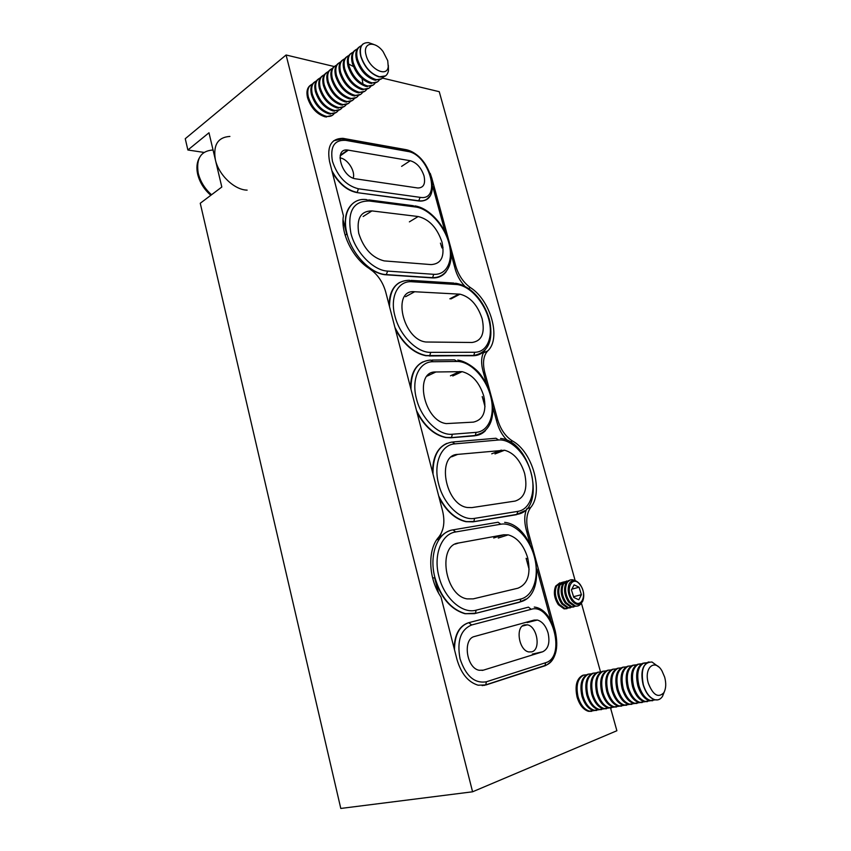 <?xml version="1.0" encoding="UTF-8"?>
<svg xmlns="http://www.w3.org/2000/svg" width="851" height="851" viewBox="0 0 851 851"><rect width="100%" height="100%" fill="white"/><g stroke="black" fill="none" stroke-linecap="round" stroke-linejoin="round"><path stroke-width="1.28" d="M559.841 582.829L555.703 586.073C553.288 591.988 554.161 598.189 558.341 604.689L564.085 608.869L567 608.688M561.554 582.499L556.714 585.796C554.299 591.711 555.182 597.923 559.362 604.433L565.107 608.614L569.138 607.848M563.213 581.914L559.086 585.158C556.671 591.083 557.565 597.296 561.745 603.816L567.489 608.008L570.404 607.827M564.936 581.573L560.096 584.882C557.692 590.807 558.575 597.03 562.766 603.561L568.511 607.752L572.553 606.986M566.596 580.988L562.479 584.243C560.075 590.168 560.969 596.402 565.16 602.944L570.915 607.146L573.829 606.965M568.34 580.648L563.5 583.967C561.096 589.903 562 596.136 566.192 602.678L571.936 606.88L575.978 606.114M570 580.063L565.883 583.318C563.5 589.254 564.404 595.509 568.596 602.061L574.351 606.274L577.265 606.103M574.914 580.573L572.968 579.839C570.393 579.371 568.372 580.446 566.915 583.041C564.521 588.988 565.436 595.232 569.627 601.795L575.382 606.018C577.829 606.476 579.786 605.55 581.244 603.242M569.33 583.467C572.287 579.191 575.882 579.52 580.127 584.456C583.871 590.307 584.711 595.934 582.637 601.349C579.744 605.731 576.138 605.455 571.808 600.519C568 594.562 567.17 588.871 569.33 583.467M580.233 584.999C572.67 574.095 564.521 589.413 572.617 599.732C580.361 610.614 588.179 595.04 580.233 584.999M571.447 589.934L573.797 597.445L578.797 599.795L581.414 594.679L579.074 587.233L574.106 584.85L571.447 589.934M573.563 596.711L581.414 594.679M571.861 589.147L579.074 587.233M388.343 65.314L388.471 70.58C387.577 75.303 384.822 77.43 380.206 76.984C371.366 74.537 364.951 67.654 360.973 56.347C359.111 47.018 361.643 42.444 368.589 42.635L373.653 44.412M385.556 75.877L378.972 76.898C370.493 73.899 364.441 67.091 360.803 56.474C359.377 50.581 360.111 46.411 363.026 43.975M388.29 66.144L388.418 69.739M387.737 60.687L388.226 66.665C387.152 77.984 369.313 68.942 366.09 55.145C362.313 42.486 374.802 40.199 383.12 51.645L387.737 60.687M383.61 76.803C382.078 79.079 379.748 80.026 376.631 79.643L375.557 79.441C367.079 76.473 361.037 69.697 357.42 59.102C355.782 51.943 357.133 47.465 361.484 45.667M381.599 78.781L374.663 80.111C366.185 77.143 360.143 70.378 356.526 59.793C355.058 53.634 355.931 49.39 359.143 47.05M379.589 79.569C378.078 82.132 375.663 83.217 372.344 82.834L371.27 82.643C362.803 79.696 356.76 72.952 353.165 62.4C351.537 55.272 352.899 50.805 357.239 48.986M377.323 81.951L370.387 83.302C361.909 80.366 355.878 73.633 352.282 63.091C350.814 56.953 351.697 52.709 354.92 50.369M375.334 82.749C373.812 85.291 371.398 86.377 368.089 86.004L367.015 85.813C358.548 82.909 352.527 76.196 348.942 65.676C347.336 58.581 348.687 54.113 353.016 52.283M373.078 85.111L366.143 86.462C357.665 83.568 351.644 76.867 348.07 66.357C346.612 60.24 347.495 56.006 350.718 53.656M371.11 85.898C369.579 88.43 367.175 89.504 363.877 89.153L362.803 88.961C354.324 86.079 348.314 79.409 344.751 68.931C343.155 61.868 344.517 57.411 348.836 55.56M368.866 88.238L361.92 89.61C353.452 86.738 347.442 80.068 343.878 69.601C342.442 63.506 343.336 59.283 346.559 56.921M366.909 89.025C365.377 91.536 362.973 92.621 359.686 92.27L358.611 92.078C350.144 89.238 344.134 82.6 340.591 72.154C339.006 65.123 340.368 60.676 344.676 58.815M364.685 91.344L357.739 92.727C349.272 89.898 343.272 83.26 339.73 72.824C338.294 66.75 339.198 62.527 342.421 60.166M348.57 64.006L353.463 66.559M362.09 78.675L362.983 84.217M362.749 92.142C361.207 94.631 358.803 95.706 355.527 95.365L354.452 95.184C345.985 92.376 339.985 85.76 336.453 75.356C334.89 68.357 336.251 63.921 340.56 62.038M360.537 94.429L353.59 95.823C345.123 93.025 339.123 86.419 335.602 76.016C334.188 69.963 335.092 65.761 338.315 63.389M358.611 95.216C357.069 97.695 354.665 98.769 351.399 98.45L350.314 98.269C341.857 95.482 335.868 88.908 332.358 78.537C330.805 71.569 332.167 67.133 336.464 65.24M356.409 97.482L349.463 98.907C340.996 96.131 335.017 89.557 331.507 79.186C330.103 73.165 331.007 68.963 334.241 66.591M354.505 98.28C352.952 100.737 350.548 101.812 347.293 101.503L346.219 101.322C337.762 98.578 331.784 92.025 328.284 81.685C326.741 74.76 328.114 70.335 332.401 68.42M352.325 100.524L345.368 101.96C336.911 99.216 330.933 92.674 327.444 82.345C326.039 76.335 326.965 72.144 330.188 69.761M350.431 101.322C348.878 103.769 346.474 104.833 343.219 104.535L342.145 104.365C333.688 101.641 327.72 95.131 324.242 84.823C322.71 77.92 324.082 73.505 328.358 71.58M348.261 103.545L341.304 104.992C332.847 102.28 326.88 95.769 323.412 85.472C322.018 79.483 322.944 75.292 326.178 72.909M346.389 104.343C344.825 106.769 342.421 107.832 339.177 107.545L338.102 107.375C329.656 104.684 323.688 98.205 320.231 87.93C318.71 81.058 320.093 76.654 324.348 74.718M344.219 106.545L337.273 108.003C328.816 105.322 322.859 98.844 319.402 88.578C318.019 82.611 318.955 78.43 322.189 76.037M342.368 107.343C340.794 109.747 338.4 110.821 335.166 110.534L334.092 110.364C325.646 107.705 319.689 101.258 316.253 91.025C314.742 84.185 316.115 79.781 320.37 77.824M340.219 109.513L333.262 110.992C324.805 108.332 318.859 101.897 315.423 91.663C314.051 85.717 314.987 81.547 318.221 79.143M338.379 110.311C336.805 112.715 334.4 113.779 331.188 113.502L330.103 113.343C321.657 110.715 315.721 104.29 312.296 94.089C310.796 87.281 312.179 82.887 316.423 80.919M336.241 112.47L329.284 113.96C320.838 111.332 314.902 104.918 311.477 94.727C310.115 88.791 311.051 84.632 314.296 82.239M334.411 113.268C332.837 115.651 330.433 116.715 327.231 116.449L326.146 116.289C317.71 113.694 311.774 107.3 308.37 97.131C306.881 90.355 308.264 85.972 312.498 83.983M332.284 115.406L325.327 116.906C316.891 114.311 310.955 107.928 307.551 97.759C306.2 91.855 307.147 87.706 310.392 85.291M247.13 190.135C234.536 189.975 218.654 174.987 215.367 159.765C213.005 145.01 217.845 137.234 229.908 136.426M542.672 651.781C548.31 648.973 550.118 642.739 548.097 633.059C545.874 625.857 542.3 621.507 537.364 620.039L534.13 620.092L474.603 636.463C462.465 638.75 466.305 668.163 479.187 670.28L483.357 670.163L542.672 651.781L532.332 654.1M454.115 648.281C454.657 634.303 459.444 625.793 468.465 622.762L528.45 607.146L531.215 609.305L471.624 624.985C460.646 629.644 456.785 640.92 460.04 658.802C465.784 676.045 474.571 683.715 486.378 681.789L545.619 662.716C566.777 656.983 551.852 602.551 531.215 609.305M438.435 592.753L434.563 577.616L432.691 578.191M523.663 600.487L519.216 602.327L474.464 613.645L464.997 613.72C450.668 609.497 440.531 597.466 434.563 577.616M550.969 620.624L536.949 569.159M473.379 422.128C483.432 419.82 486.889 411.097 483.751 395.938C479.368 382.407 472.156 374.312 462.104 371.653L435.893 371.983C413.682 370.77 423.479 420.99 446.296 423.596L473.379 422.128M417.564 187.954L417.82 187.986C423.596 187.88 425.66 183.859 424.032 175.923C421.234 167.658 416.628 162.594 410.225 160.722L347.74 150.053C333.326 147.734 341.57 177.465 355.792 178.848L417.564 187.954M428.659 197.4C426.298 200.219 423.064 201.421 418.969 201.006L356.952 192.603C347.314 190.72 339.092 183.954 332.294 172.274M445.084 231.866L432.744 186.55M440.435 243.131L441.967 247.939L443.02 247.343M345.144 235.206L346.751 234.195C343.379 218.994 345.889 208.357 354.282 202.304M346.751 234.195L343.049 219.728M472.06 342.485C481.804 341.049 485.166 333.113 482.123 318.678C477.56 304.966 470.188 296.797 459.997 294.18L414.671 291.744C391.577 288.968 402.683 339.719 425.957 342.006L472.06 342.485M368.696 268.129L373.355 271.607M444.754 273.203C441.52 276.618 437.35 278.181 432.223 277.905L384.599 274.692C379.514 273.969 374.344 271.703 369.1 267.895M464.635 286.032C460.189 281.16 457.04 275.49 455.2 269.012L451.232 254.417M389.162 305.286C389.226 294.127 392.715 286.51 399.63 282.458M436.691 539.821L439.052 539.023C442.02 534.875 445.626 532.088 449.892 530.662M442.892 528.811L439.052 539.023M522.791 512.089L516.366 514.706L473.018 521.844L465.912 521.695C455.232 519.184 446.307 511.185 439.137 497.697M530.152 544.193L526.173 529.588C524.11 521.525 524.301 514.6 526.737 508.802M529.131 569.436L526.109 558.288L526.29 558.958L527.854 558.49M431.085 264.597C441.297 263.938 444.945 256.47 442.031 242.216C437.169 227.823 429.212 219.26 418.171 216.526L371.94 210.91C360.803 210.984 356.399 218.452 358.739 233.323C363.664 248.598 372.142 257.789 384.163 260.895L431.085 264.597M418.171 216.526L409.374 221.866L418.171 216.526M515.174 501.069C524.727 497.963 527.886 488.751 524.62 473.433C520.482 460.508 513.802 452.775 504.569 450.232L457.7 454.391C436.34 454.753 444.956 504.579 467.252 507.494L471.784 507.611L515.174 501.069M486.527 384.035L482.9 370.685C480.815 362.462 481.315 355.878 484.389 350.942M482.198 396.609L483.06 399.491L484.432 398.896M410.586 387.748C410.629 374.748 414.714 366.132 422.851 361.898M483.442 351.771C480.634 354.356 477.22 355.675 473.209 355.729L425.819 355.718C413.703 353.197 403.555 344.336 395.364 329.146M507.281 440.382C502.494 435.691 499.08 429.755 497.027 422.564L492.984 407.735M432.595 472.496C432.616 457.402 437.371 447.69 446.871 443.36M483.645 432.17L474.571 435.829L450.807 437.786L445.552 437.531C434.148 435.01 424.617 426.585 416.947 412.256M517.972 588.19C527.822 584.073 531.056 573.946 527.684 557.82C523.705 545.087 517.217 537.428 508.196 534.854L503.632 534.79L458.615 543.002C437.297 545.023 444.584 595.498 467.103 598.891L473.188 598.881L517.972 588.19M524.567 624.879L527.354 624.815C537.215 626.24 541.14 649.664 531.79 651.855L528.811 651.94C518.812 650.441 515.163 626.655 524.567 624.879M339.932 157.914L340.209 157.956C347.612 158.829 355.569 171.232 353.208 178.136M610.571 708.043L616.879 730.743L472.582 791.792L286.085 54.996L334.283 66.548M382.503 78.101L439.254 91.695L575.159 580.637M581.393 603.093L600.498 671.833M555.192 630.931L555.235 630.921C559.022 648.707 555.714 660.291 545.321 665.673L486.07 684.927L478.081 685.193C468.167 682.151 461.146 673.62 457.019 659.621L440.988 596.998C428.223 578.403 427.362 549.491 438.68 537.183C443.828 530.545 445.137 521.791 442.584 510.951L385.684 291.893C382.812 281.841 377.365 274.065 369.366 268.565C352.867 258.449 340.251 232.866 343.442 215.867L329.571 161.637C326.784 146.191 331.252 138.436 342.953 138.341L406.235 149.702C412.958 151.17 419.171 155.776 424.84 163.509M431.691 177.848L430.244 173.423M431.723 177.827L455.774 266.076C458.583 275.416 463.455 282.585 470.39 287.585C490.719 300.35 501.43 338.73 487.74 350.889C483.411 355.644 482.432 362.845 484.783 372.483L497.644 419.649C500.579 429.436 505.505 436.531 512.419 440.935C532.641 451.764 543.895 492.069 530.673 507.536C526.503 513.419 525.673 521.45 528.173 531.652L555.235 630.921M472.582 791.792L340.794 808.45L200.251 203.261L221.813 187.018L208.984 132.767L187.88 149.999L204.017 152.425M187.88 149.999L185.252 138.713L286.085 54.996M485.017 406.704L482.272 396.577M664.323 691.799L662.514 696.341C660.557 699.32 658.025 700.458 654.908 699.735C649.813 698.001 645.952 692.991 643.335 684.715C640.558 669.684 643.441 662.121 652.004 662.014L658.642 666.886M657.6 699.894L654.706 699.777C649.611 698.033 645.749 693.022 643.133 684.747C640.537 673.045 642.175 665.525 648.058 662.195L649.015 661.94M663.95 692.501L662.823 695.458M664.663 677.119C666.333 683.502 666.046 688.725 663.791 692.767C658.195 698.245 653.057 695.118 648.377 683.374C643.558 667.865 654.866 658.068 662.035 671.003L664.663 677.119M655.408 699.852L650.483 700.511C645.388 698.777 641.526 693.788 638.931 685.534C636.346 673.854 638.005 666.354 643.899 663.025L646.92 662.748M652.728 700.713L649.377 700.703C644.281 698.969 640.431 693.98 637.825 685.736C635.25 674.066 636.91 666.578 642.813 663.248L646.43 663.078M650.004 700.83L645.196 701.426C640.09 699.703 636.24 694.735 633.655 686.512C631.091 674.875 632.772 667.397 638.686 664.078L641.686 663.791M647.441 701.639L644.101 701.618C638.984 699.905 635.144 694.937 632.559 686.714C630.006 675.088 631.687 667.62 637.601 664.291L641.197 664.11M644.739 701.756L639.941 702.341C634.825 700.628 630.985 695.682 628.41 687.48C625.879 675.896 627.57 668.439 633.506 665.12L636.484 664.822M642.197 702.543L638.846 702.532C633.74 700.82 629.9 695.873 627.325 687.682C624.794 676.098 626.496 668.652 632.431 665.333L636.005 665.142M639.516 702.671L634.718 703.256C629.612 701.554 625.772 696.618 623.209 688.448C620.698 676.896 622.411 669.471 628.357 666.152L631.325 665.854M636.984 703.447L633.644 703.437C628.527 701.745 624.687 696.809 622.134 688.65C619.624 677.109 621.347 669.684 627.293 666.365L628.687 666.046M634.325 703.575L629.538 704.149C624.421 702.458 620.592 697.543 618.049 689.416C615.56 677.896 617.294 670.482 623.251 667.173L626.208 666.876M631.814 704.351L628.474 704.341C623.357 702.649 619.528 697.735 616.986 689.608C614.496 678.109 616.23 670.694 622.198 667.386L623.592 667.067M629.176 704.479L624.4 705.043C619.283 703.362 615.454 698.469 612.933 690.363C610.454 678.885 612.209 671.503 618.188 668.195L621.124 667.886M626.676 705.245L623.336 705.234C618.22 703.554 614.39 698.66 611.869 690.565C609.401 679.098 611.156 671.716 617.135 668.407L618.528 668.088M624.06 705.373L619.294 705.936C614.177 704.266 610.358 699.384 607.837 691.31C605.391 679.875 607.157 672.503 613.156 669.205L616.081 668.897M621.581 706.128L618.241 706.117C613.114 704.447 609.295 699.575 606.784 691.501C604.338 680.077 606.114 672.715 612.114 669.418L613.497 669.099M618.985 706.266L614.231 706.819C609.103 705.16 605.295 700.299 602.795 692.246C600.359 680.853 602.146 673.503 608.157 670.205L611.061 669.897M616.518 707L613.177 707C608.05 705.341 604.242 700.49 601.742 692.437C599.317 681.055 601.114 673.715 607.114 670.418L608.508 670.099M613.943 707.149L609.199 707.692C604.072 706.043 600.263 701.203 597.774 693.182C595.37 681.821 597.179 674.503 603.189 671.205L606.093 670.886M611.497 707.872L608.157 707.872C603.029 706.224 599.221 701.394 596.742 693.374C594.338 682.023 596.147 674.705 602.168 671.418L603.55 671.099M608.944 708.021L604.199 708.564C599.072 706.915 595.274 702.096 592.796 694.108C590.413 682.789 592.232 675.481 598.264 672.194L601.146 671.875M606.508 708.745L603.168 708.745C598.04 707.107 594.232 702.288 591.764 694.299C589.381 682.991 591.211 675.683 597.242 672.396L598.625 672.077M603.965 708.894L599.242 709.426C594.104 707.787 590.317 702.99 587.86 695.022C585.488 683.747 587.328 676.46 593.37 673.184L596.243 672.854M601.551 709.606L598.21 709.606C593.083 707.968 589.286 703.171 586.828 695.214C584.467 683.938 586.307 676.662 592.36 673.386L593.732 673.067M599.04 709.755L594.317 710.287C589.179 708.66 585.392 703.873 582.946 695.937C580.605 684.693 582.456 677.428 588.509 674.152L591.371 673.822M596.636 710.457L593.296 710.457C588.158 708.84 584.371 704.064 581.935 696.129C579.584 684.895 581.446 677.63 587.509 674.354L588.881 674.035M594.136 710.617L589.424 711.138C584.286 709.521 580.51 704.756 578.074 696.841C575.744 685.64 577.616 678.396 583.69 675.12L586.53 674.79M591.743 711.308L588.413 711.308C583.275 709.691 579.499 704.936 577.063 697.033C574.744 685.832 576.616 678.598 582.69 675.322L584.063 675.003M212.867 149.999C200.836 150.925 195.953 158.669 198.23 173.221C200.315 181.476 204.751 188.667 211.537 194.762M454.498 649.76C454.604 634.963 459.38 625.932 468.816 622.666L471.624 624.985M545.619 662.716L545.034 665.503L544.268 665.897L485.336 685.044M483.357 670.163L482.123 670.428M534.258 607.061C556.363 609.263 565.628 659.387 545.034 665.503L484.059 685.427M482.155 685.619L485.783 684.747L486.378 681.789M410.969 389.215C410.916 370.962 417.479 361.25 430.627 360.069L433.18 361.728C419.373 361.377 411.022 378.993 416.501 398.938C421.373 418.894 438.871 435.829 452.37 434.233L476.124 432.361C489.208 431.383 495.601 414.086 490.463 395.641C485.517 377.184 470.199 361.26 457.093 361.462L433.18 361.728M485.474 430.638C482.57 433.638 479.039 435.329 474.89 435.701L450.807 437.786M476.124 432.361L475.273 435.478L451.136 437.659L445.871 437.393C433.946 434.691 424.149 425.734 416.501 410.522M457.753 360.09C466.369 361.281 476.39 369.057 480.049 374.025C486.4 382.269 490.516 391.503 492.378 401.725C494.527 420.82 488.825 432.063 475.273 435.478L474.571 435.829M435.893 371.983L427.149 376.099M459.785 371.493L450.445 375.812M431.936 360.058L454.551 359.845L457.093 361.462M445.552 437.531L451.519 437.435L452.37 434.233M333.666 140.766L342.102 138.958L345.793 140.362C334.369 139.66 329.922 146.659 332.464 161.339C337.57 176.508 346.208 185.646 358.367 188.762L420.096 197.347C442.222 201.272 429.34 154.286 407.714 151.435L345.793 140.362M429.617 196.304C427.255 199.762 423.809 201.272 419.266 200.825L356.952 192.603M358.367 188.762L357.25 192.411C347.134 190.369 338.677 183.156 331.901 170.774M420.096 197.347L418.692 200.974M348.336 150.138L340.155 155.882M410.225 160.722L401.619 166.37M407.714 151.435L405.491 150.201L406.235 149.702M389.524 306.668C389.63 289.244 396.311 280.447 409.544 280.277L412.022 281.755C398.13 280.426 389.598 296.627 394.938 316.051C399.662 335.454 417.107 352.878 430.702 352.357L474.72 352.261C487.4 352.293 493.623 336.539 488.655 318.88C483.857 301.222 468.997 285.213 456.296 284.489L412.022 281.755M484.985 350.346C481.996 353.761 478.177 355.505 473.518 355.58L429.202 355.973M474.72 352.261L473.762 355.441L426.128 355.558C413.48 352.857 403.066 343.474 394.907 327.401M455.519 283.223C472.699 285.968 485.868 304.296 489.899 321.667C493.261 341.432 487.889 352.686 473.762 355.441L473.209 355.729M414.671 291.744L405.587 296.701M458.902 294.074L449.86 298.818M411.161 280.383L453.828 283.064L456.296 284.489M425.819 355.718L429.755 355.675L430.702 352.357M446.19 271.692C442.871 276.022 438.318 278.032 432.531 277.734L384.907 274.511C369.887 272.926 351.814 253.853 347.048 234.004C341.496 213.463 351.24 197.336 366.643 199.634L369.355 201.006C353.314 200.868 347.155 211.559 350.867 233.078C355.473 252.311 373.419 270.586 387.652 271.097L433.691 274.309C446.945 275.298 453.732 260.449 448.839 242.897C444.148 225.355 428.883 208.665 415.618 207.006L369.355 201.006M415.011 205.91C429.755 208.208 445.286 226.089 449.796 244.311C454.455 262.555 447.094 277.851 432.638 277.671L432.223 277.905M387.652 271.097L386.194 274.852M371.94 210.91L363.132 216.516M368.781 199.9L413.235 205.708L415.618 207.006M384.599 274.692L432.638 277.671L433.691 274.309M432.999 474.05C432.797 454.934 439.222 444.254 452.285 442.031L454.913 443.86C441.19 444.552 433.053 463.646 438.669 484.134C443.69 504.686 461.231 521.078 474.624 518.365L517.972 511.355C530.439 509.409 536.258 491.187 531.035 472.635C525.992 454.051 511.079 438.829 498.569 439.999L454.913 443.86M524.716 510.717L516.366 514.706M517.972 511.355L516.695 514.6L473.018 521.844M453.211 441.946L495.963 438.244L498.569 439.999M457.7 454.391L451.573 456.827M501.313 450.094L491.729 453.806M500.579 438.456C531.662 440.999 547.012 509.866 517.217 514.312L473.347 521.737L466.252 521.578C455.051 518.887 445.86 510.345 438.69 495.963M465.912 521.695L473.869 521.44L474.624 518.365M525.918 599.093L519.557 602.231L474.815 613.55L465.337 613.635C451.009 609.401 440.871 597.359 434.904 577.521C428.681 554.448 437.786 531.832 452.998 529.865L455.721 531.949C441.531 533.822 433.106 554.958 438.925 576.478C444.126 598.115 462.295 614.231 476.135 610.167L520.876 598.987C533.726 595.838 539.683 575.85 534.279 556.437C529.067 536.981 513.696 521.94 500.792 524.216L455.721 531.949M520.876 598.987L520.206 601.88L474.464 613.645M504.664 522.354C535.992 525.524 549.831 595.051 520.206 601.88L519.216 602.327M458.615 543.002L455.349 544.066M503.632 534.79L493.708 537.981M453.487 529.779L498.101 522.237L500.792 524.216M464.997 613.72L475.475 613.188L476.135 610.167M343.549 139.075L344.293 138.532M454.583 266.735L455.774 266.076M468.699 288.478L470.39 287.585M483.262 352.984L487.74 350.889M483.538 373.046L484.783 372.483M496.378 420.171L497.644 419.649M510.1 441.839L512.419 440.935M526.716 508.855L530.673 507.536M526.854 532.066L528.173 531.652M542.959 666.184L545.321 665.673M574.351 606.274L575.382 606.018M570.915 607.146L571.936 606.88M567.489 608.008L568.511 607.752M564.085 608.869L565.107 608.614M388.226 66.665L388.471 70.58M376.631 79.643L375.738 80.313M372.344 82.834L371.462 83.494M368.089 86.004L367.217 86.664M363.877 89.153L362.994 89.802M359.686 92.27L358.814 92.919M355.527 95.365L354.665 96.014M351.399 98.45L350.538 99.078M347.293 101.503L346.442 102.131M343.219 104.535L342.379 105.162M339.177 107.545L338.347 108.173M335.166 110.534L334.337 111.151M331.188 113.502L330.358 114.119M327.231 116.449L326.401 117.066M210.825 195.294C204.102 189.411 199.73 182.412 197.687 174.306M197.655 174.168C196.304 167.987 196.804 162.647 199.177 158.169M537.364 620.039L527.141 622.581M462.104 371.653L452.775 375.972M407.214 150.478C431.266 154.946 443.254 203.251 419.266 200.825L418.969 201.006M347.74 150.053L340.294 155.286M345.325 139.383L405.491 150.201M459.997 294.18L450.956 298.914M504.569 450.232L494.984 453.934M508.196 534.854L498.282 538.023M527.354 624.815L522.365 626.059M663.791 692.767L662.514 696.341M650.483 700.511L649.377 700.703M645.196 701.426L644.101 701.618M639.941 702.341L638.846 702.532M634.718 703.256L633.644 703.437M629.538 704.149L628.474 704.341M624.4 705.043L623.336 705.234M619.294 705.936L618.241 706.117M614.231 706.819L613.177 707M609.199 707.692L608.157 707.872M604.199 708.564L603.168 708.745M599.242 709.426L598.21 709.606M594.317 710.287L593.296 710.457M589.424 711.138L588.413 711.308"/></g></svg>
